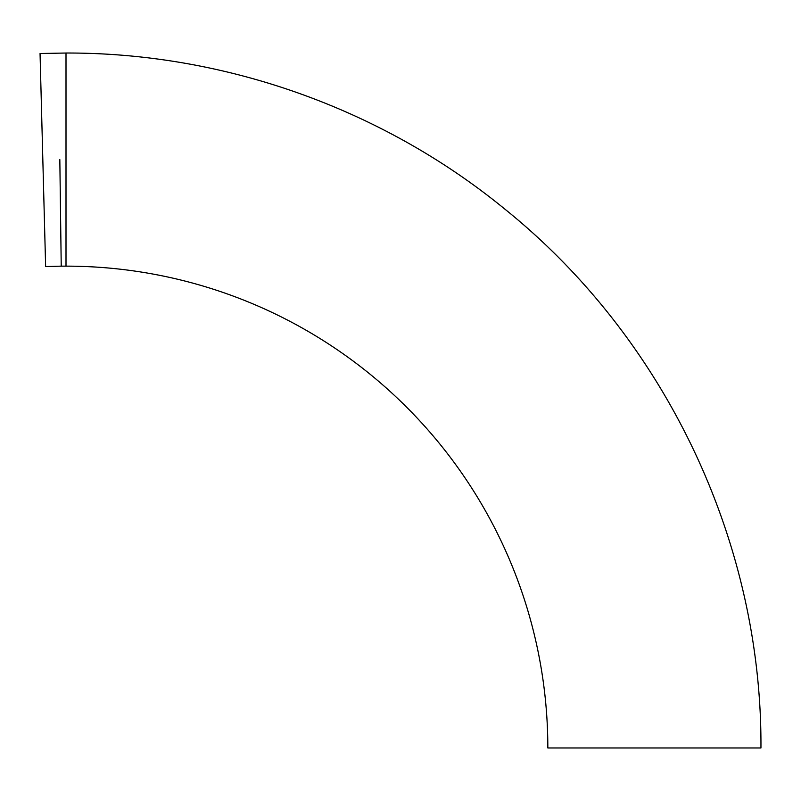 <?xml version="1.0" encoding="UTF-8"?>
<svg xmlns="http://www.w3.org/2000/svg" width="801" height="801" viewBox="0 0 801 801"><rect width="100%" height="100%" fill="white"/><g stroke="black" fill="none" stroke-linecap="round" stroke-linejoin="round"><path stroke-width="1.2" d="M59.825 159.589L61.226 266.142L45.627 266.553L40.05 53.507L66.002 53.026C224.42 52.596 382.187 108.696 504.76 209.041C665.281 338.202 762.131 541.917 760.95 747.974L547.834 747.974A481.832 481.832 0 0 0 66.002 266.142L66.002 53.026M66.002 266.142L61.226 266.142"/></g></svg>
